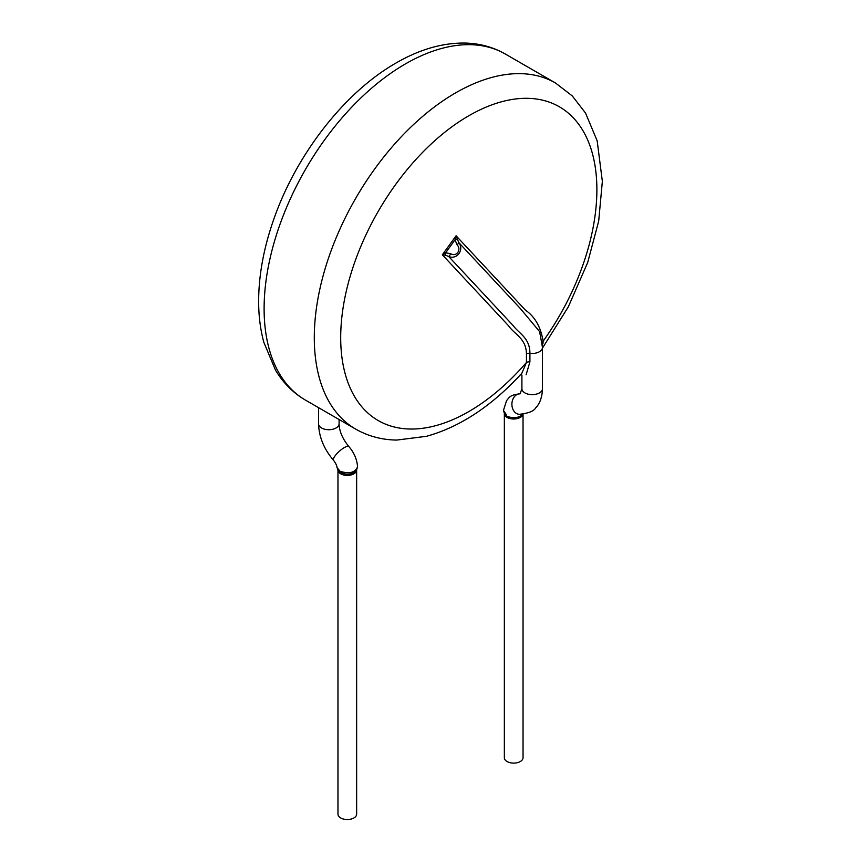 <?xml version="1.0" encoding="UTF-8"?>
<svg xmlns="http://www.w3.org/2000/svg" width="861" height="861" viewBox="0 0 861 861"><rect width="100%" height="100%" fill="white"/><g stroke="black" fill="none" stroke-linecap="round" stroke-linejoin="round"><path stroke-width="1.29" d="M357.541 466.834L356.336 470.73C352.149 474.583 346.832 475.186 340.375 472.549L338.33 470.806L337.017 467.512L340.041 471.258C349.189 474.153 355.023 472.689 357.552 466.845L357.552 466.802C356.992 459.333 354.097 452.585 348.866 446.59A10.267 2.863 138.2 0 0 341.849 449.227A10.267 2.863 138.2 0 0 333.971 457.6A10.267 2.863 138.2 0 0 333.562 460.291C323.984 449.151 318.979 436.979 318.548 423.784A10.267 5.93 180 0 0 321.551 427.971A10.267 5.93 180 0 0 332.744 429.262A10.267 5.93 180 0 0 339.094 423.784L339.094 419.522M338.33 470.806L337.964 470.02M337.964 470.278L337.964 814.14A9.342 5.392 0 0 0 340.708 817.95A9.342 5.392 0 0 0 353.914 817.95A9.342 5.392 0 0 0 356.648 814.14L356.648 470.267M542.204 342.183A3.735 2.292 176.7 0 1 543.119 341.236L542.947 343.862A3.735 2.561 -177.3 0 0 542.387 344.454M505.321 54.028C492.89 46.935 479.2 43.276 464.262 43.05C441.908 42.942 419.178 49.594 396.071 62.993C344.196 92.482 295.678 155.292 273.303 220.642C263.531 248.84 258.644 275.897 258.644 301.791C258.687 316.245 260.42 329.752 263.832 342.301L275.455 370.058C283.129 382.887 293.138 392.907 305.494 400.128A199.827 115.374 120 0 1 274.863 240.015A199.827 115.374 120 0 1 405.413 63.918A199.827 115.374 120 0 1 505.321 54.028L555.506 83A199.827 115.374 120 0 0 455.587 92.891A199.827 115.374 120 0 0 325.049 268.976A199.827 115.374 120 0 0 355.679 429.101C368.11 436.193 381.8 439.853 396.738 440.079L426.593 436.279C460.161 426.916 491.9 405.929 521.809 373.319L526.448 362.47L526.448 353.903C526.157 338.244 514.652 334.681 508.464 325.662L442.35 254.802L456.072 235.785L525.533 310.218C534.929 316.708 540.794 327.051 543.119 341.236A181.154 104.59 120 0 0 590.797 148.189A181.154 104.59 120 0 0 468.793 115.761A181.154 104.59 120 0 0 344.174 369.832A181.154 104.59 120 0 0 526.448 362.47A3.735 2.152 0 0 1 529.913 361.9L526.114 374.783M539.535 331.517L520.13 308.292L458.741 242.522A3.735 1.291 147.9 0 1 457.03 244.761L455.028 239.799L456.072 235.785L458.741 242.522C464.445 249.744 456.997 260.054 448.678 256.481A3.735 1.614 -69.7 0 0 450.626 253.64C456.405 257.374 461.83 249.658 457.03 244.761M456.868 239.11A3.735 0.807 171 0 1 455.028 239.799L445.621 252.822L442.35 254.802L445.298 255.136A3.735 1.496 -95.4 0 0 445.621 252.822L450.626 253.64M542.452 347.392A10.267 5.93 180 0 1 542.452 347.543A10.267 5.93 180 0 1 529.913 353.322C529.924 337.921 519.161 333.767 512.919 325.329L448.678 256.481L445.298 255.136M522.821 414.195L522.659 414.399C518.387 418.123 513.091 418.704 506.774 416.132L504.686 414.335L503.459 410.374L506.429 414.841M504.686 414.335L504.352 413.603M504.352 413.85L504.352 757.723A9.342 5.392 0 0 0 507.086 761.533A9.342 5.392 0 0 0 520.292 761.533A9.342 5.392 0 0 0 523.036 757.723L523.036 414.163M337.986 470.3A9.342 5.392 0 0 0 340.708 473.83A9.342 5.392 0 0 0 350.664 475.046A9.342 5.392 0 0 0 356.637 470.289M526.448 353.903A3.735 2.152 0 0 1 529.913 353.322L529.913 361.9M542.452 347.543L542.452 388.709A10.267 5.93 180 0 1 536.112 394.187A10.267 5.93 180 0 1 524.919 392.907A10.267 5.93 180 0 1 521.906 388.709L521.906 375.407M542.452 388.709C542.172 400.268 537.651 406.005 535.768 407.759C534.035 411.084 528.579 413.269 519.398 414.313A10.267 7.889 -87.9 0 1 512.521 408.243A10.267 7.889 -87.9 0 1 512.51 408.2A10.267 7.889 -87.9 0 1 520.173 393.789L521.906 388.709M504.363 413.861A9.342 5.392 0 0 0 507.086 417.413A9.342 5.392 0 0 0 516.804 418.683A9.342 5.392 0 0 0 522.982 414.173M318.548 407.662L318.548 423.784M348.866 446.59C342.527 438.798 339.266 431.189 339.094 423.784M337.006 467.523C336.963 465.812 335.822 463.401 333.562 460.291M356.648 470.02L356.346 470.73M305.494 400.128L355.679 429.101M555.506 83L572.285 95.937L585.545 113.071L597.168 140.827L602.356 181.337L598.696 221.051L587.697 262.487L568.368 306.774L542.452 348.124M521.906 375.073L520.27 374.546M542.473 347.392L539.599 331.496M503.448 410.396L506.591 400.559C509.142 398.051 509.077 394.93 520.173 393.789M522.659 414.41L523.036 413.603"/></g></svg>
